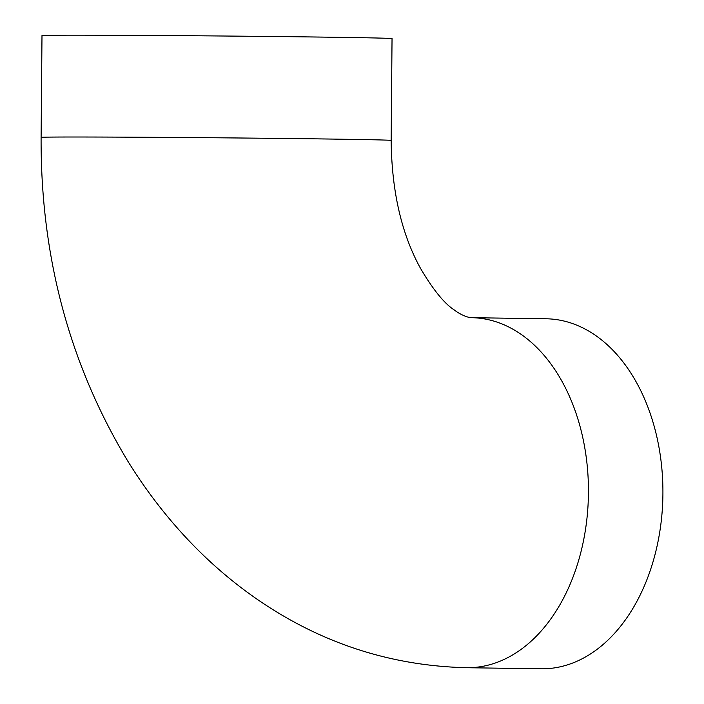 <?xml version="1.0" encoding="UTF-8"?>
<svg xmlns="http://www.w3.org/2000/svg" width="704" height="704" viewBox="0 0 704 704"><rect width="100%" height="100%" fill="white"/><g stroke="black" fill="none" stroke-linecap="round" stroke-linejoin="round"><path stroke-width="1.06" d="M466.497 667.709L540.962 668.8A175.032 119.372 -89.2 0 0 662.895 495.546A175.032 119.372 -89.2 0 0 546.102 318.78L471.636 317.689C467.975 317.865 459.263 314.054 454.529 310.13C444.479 303.75 433.092 289.749 420.385 268.136C401.447 233.649 391.697 191.074 391.151 140.43A175.032 1.118 0.5 0 0 216.137 137.782A175.032 1.118 0.5 0 0 41.105 137.368C40.559 256.397 69.458 364.311 127.794 461.102C146.362 491.154 167.614 518.602 191.55 543.444C211.781 564.423 233.71 583.07 257.321 599.394C320.822 643.095 390.544 665.861 466.497 667.709A175.032 119.372 -89.2 0 0 588.421 494.446A175.032 119.372 -89.2 0 0 471.636 317.689M41.105 137.368L41.994 35.543A175.032 1.118 0.5 0 1 217.026 35.957A175.032 1.118 0.5 0 1 392.04 38.597L391.151 140.43"/></g></svg>
